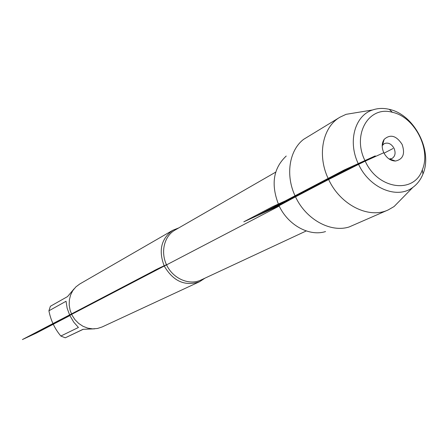 <?xml version="1.0" encoding="UTF-8"?>
<svg xmlns="http://www.w3.org/2000/svg" width="448" height="448" viewBox="0 0 448 448"><rect width="100%" height="100%" fill="white"/><g stroke="black" fill="none" stroke-linecap="round" stroke-linejoin="round"><path stroke-width="0.67" d="M204.954 278.163L199.59 281.697C185.046 286.563 173.264 281.344 164.242 266.034C158.318 250.544 161.174 238.622 172.81 230.266L178.83 227.881M325.545 231.566C309.294 236.757 287.991 225.142 279.048 205.716C270.654 185.03 273.045 168.47 286.222 156.038M357.269 112.487L346.058 114.335L339.987 117.186L303.565 139.373C288.994 150.528 285.208 175.874 295.523 196.823C305.939 219.414 330.557 232.938 349.16 226.957L388.259 209.899L394.072 206.55L401.918 198.548M389.127 159.023L392.011 158.491C395.203 156.335 395.892 152.958 394.072 148.361C391.401 143.791 388.13 142.212 384.272 143.623L382.189 145.667M383.796 152.712C386.646 158.049 390.522 160.826 395.416 161.045C403.082 159.359 405.317 153.81 402.108 144.396C396.329 135.582 390.337 133.907 384.138 139.378C381.679 143.158 381.567 147.605 383.796 152.712L352.957 166.701L273.767 208.124L279.048 205.716L302.786 192.909L272.58 206.674L243.807 221.816L279.048 205.716M365.221 161.134C351.641 134.742 368.726 105.398 392.364 112.291C414.434 116.777 431.295 149.156 422.318 169.826C414.103 194.348 377.838 189.571 365.221 161.134L358.59 164.349C347.458 142.139 354.665 115.556 372.602 109.967C377.854 108.17 383.415 107.962 389.284 109.351C414.12 114.436 433.026 150.752 422.962 174.026C420.734 179.631 417.374 184.072 412.894 187.354C397.236 199.584 369.466 188.233 358.59 164.349L375.29 155.882L344.238 169.96L256.435 216.042L358.59 164.349L256.435 216.042M339.987 117.186C322.414 127.17 316.87 155.764 328.642 179.502C340.379 205.061 368.922 219.195 388.259 209.899M172.81 230.266L79.699 284.026L75.858 286.916L72.755 290.668L70.549 295.109L69.345 300.031L69.199 305.2L70.134 310.369L72.1 315.291L75.001 319.721L78.702 323.45L83.02 326.295L87.741 328.132L92.646 328.866L97.496 328.479L102.066 326.99L199.59 281.697M94.724 328.838L83.009 329.325L65.262 337.809L60.833 336.034C54.718 328.726 50.747 320.309 48.916 310.789L50.378 306.281L67.536 296.582L74.116 288.798M83.138 329.342L65.262 337.809M60.833 336.034L78.434 327.466L73.713 322.101L69.782 315.392L67.122 308.146L66.046 301.252L48.916 310.789M166.555 264.869L279.216 206.074M164.259 266.073L162.523 266.868L164.259 266.073M53.217 324.313L46.749 327.32L162.523 266.868M384.037 153.188L393.002 148.529M71.641 314.373L40.869 330.148L71.663 314.412M53.206 324.279L44.604 328.412L53.239 324.358M69.782 315.392L60.01 319.883L22.4 339.562L36.198 333.144L69.877 315.588M274.926 207.598L364.179 160.922L351.624 166.611L263.278 212.918L274.926 207.598M44.262 328.664L35.851 332.573L154.146 270.687L164.242 266.034L44.262 328.664M163.738 265.972C155.988 269.539 149.57 272.905 157.31 269.332C164.903 265.832 171.478 262.405 163.738 265.972M275.699 172.138L174.882 230.149C163.912 236.359 160.205 252.89 167.087 265.938C173.83 279.065 189.498 285.499 200.872 280.067L306.258 230.944M389.95 159.533L390.438 159.286M382.245 144.704L382.721 144.446M389.749 159.046L395.416 161.045M382.519 145.163L384.138 139.378M392.364 112.291L389.284 109.351M422.318 169.826L422.962 174.026M372.602 109.967L346.058 114.335M412.894 187.354L394.072 206.55"/></g></svg>
